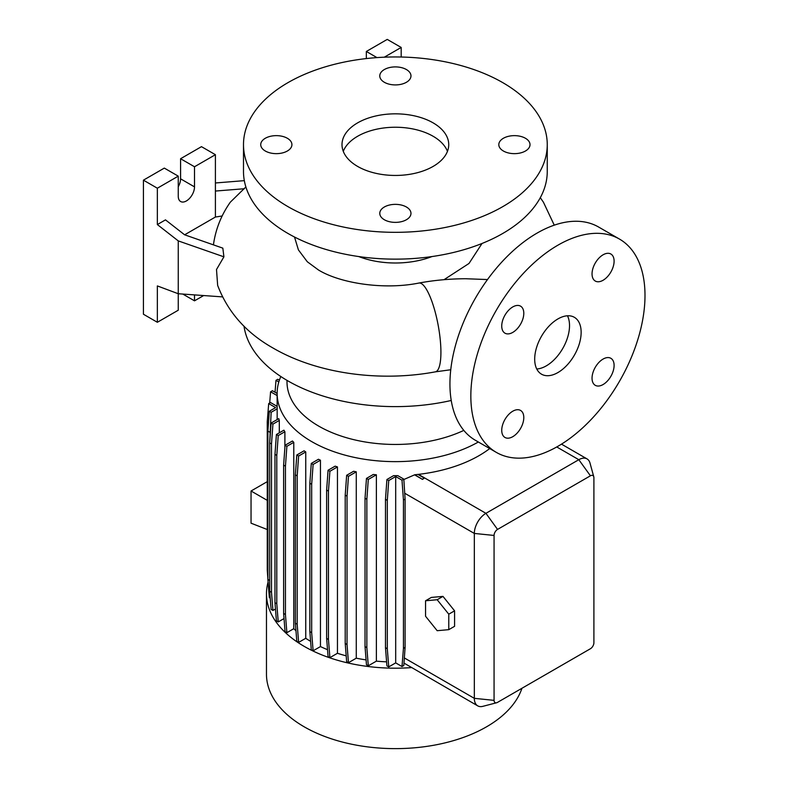 <?xml version="1.0" encoding="UTF-8"?>
<svg xmlns="http://www.w3.org/2000/svg" width="788" height="788" viewBox="0 0 788 788"><rect width="100%" height="100%" fill="white"/><g stroke="black" fill="none" stroke-linecap="round" stroke-linejoin="round"><path stroke-width="1.18" d="M487.496 279.553L465.669 278.735M557.914 372.557A32.84 18.961 120 0 0 579.377 343.617A32.84 18.961 120 0 0 574.334 317.298A32.84 18.961 120 0 0 557.914 318.933A32.84 18.961 120 0 0 536.461 347.863A32.84 18.961 120 0 0 541.504 374.182A32.84 18.961 120 0 0 557.914 372.557M536.756 368.991A32.84 18.961 120 0 0 546.311 365.849A32.84 18.961 120 0 0 567.468 315.791M287.354 138.274A15.602 9.003 0 0 0 270.353 136.324A15.602 9.003 0 0 0 260.729 144.637A15.602 9.003 0 0 0 265.3 151.01A15.602 9.003 0 0 0 282.301 152.961A15.602 9.003 0 0 0 291.924 144.637A15.602 9.003 0 0 0 287.354 138.274M406.401 69.541A15.602 9.003 0 0 0 389.4 67.591A15.602 9.003 0 0 0 379.777 75.914A15.602 9.003 0 0 0 384.337 82.277A15.602 9.003 0 0 0 401.338 84.237A15.602 9.003 0 0 0 410.972 75.914A15.602 9.003 0 0 0 406.401 69.541M525.448 138.274A15.602 9.003 0 0 0 508.447 136.324A15.602 9.003 0 0 0 498.814 144.637A15.602 9.003 0 0 0 503.384 151.01A15.602 9.003 0 0 0 520.385 152.961A15.602 9.003 0 0 0 530.009 144.637A15.602 9.003 0 0 0 525.448 138.274M406.401 206.998A15.602 9.003 0 0 0 389.4 205.047A15.602 9.003 0 0 0 379.777 213.371A15.602 9.003 0 0 0 384.337 219.734A15.602 9.003 0 0 0 401.338 221.694A15.602 9.003 0 0 0 410.972 213.371A15.602 9.003 0 0 0 406.401 206.998M512.761 332.408A15.602 9.003 120 0 0 522.956 318.657A15.602 9.003 120 0 0 520.563 306.158A15.602 9.003 120 0 0 512.761 306.936A15.602 9.003 120 0 0 502.577 320.677A15.602 9.003 120 0 0 504.96 333.176A15.602 9.003 120 0 0 512.761 332.408M603.076 280.272A15.602 9.003 120 0 0 613.261 266.521A15.602 9.003 120 0 0 610.877 254.022A15.602 9.003 120 0 0 603.076 254.8A15.602 9.003 120 0 0 592.881 268.541A15.602 9.003 120 0 0 595.275 281.04A15.602 9.003 120 0 0 603.076 280.272M603.076 384.544A15.602 9.003 120 0 0 613.261 370.803A15.602 9.003 120 0 0 610.877 358.304A15.602 9.003 120 0 0 603.076 359.072A15.602 9.003 120 0 0 592.881 372.822A15.602 9.003 120 0 0 595.275 385.322A15.602 9.003 120 0 0 603.076 384.544M512.761 436.69A15.602 9.003 120 0 0 522.956 422.939A15.602 9.003 120 0 0 520.563 410.44A15.602 9.003 120 0 0 512.761 411.218A15.602 9.003 120 0 0 502.577 424.959A15.602 9.003 120 0 0 504.96 437.458A15.602 9.003 120 0 0 512.761 436.69M557.914 446.294A123.145 71.097 -60 0 1 496.341 452.391A123.145 71.097 -60 0 1 477.469 353.714A123.145 71.097 -60 0 1 557.914 245.186A123.145 71.097 -60 0 1 619.496 239.089A123.145 71.097 -60 0 1 638.369 337.776A123.145 71.097 -60 0 1 557.914 446.294M496.341 452.391L475.45 440.325A123.145 71.097 -60 0 1 456.567 341.647A123.145 71.097 -60 0 1 537.022 233.13A123.145 71.097 -60 0 1 598.594 227.023L619.496 239.089M222.167 215.991L215.41 217.035L215.41 154.694L194.508 166.761L194.508 186.874A11.495 6.639 -60 0 1 186.382 200.95A11.495 6.639 -60 0 1 180.629 201.521A11.495 6.639 -60 0 1 178.255 196.261L178.255 176.148L157.354 188.214L157.354 224.57L165.48 219.872L184.579 234.785L222.827 248.141L223.92 256.829L216.503 269.526L217.655 285.384C227.801 312.107 246.349 333.048 273.288 348.178C317.298 373.768 379.865 382.21 435.36 371.847A45.152 11.239 79.5 0 0 440.916 352.275A45.152 11.239 79.5 0 0 433.331 305.665A45.152 11.239 79.5 0 0 418.94 283.04C434.612 280.154 450.588 278.725 466.87 278.735M286.999 380.368L286.999 381.885A108.37 62.567 0 0 0 318.736 426.121A108.37 62.567 0 0 0 463.817 430.396M280.814 376.506A118.23 68.26 0 0 0 277.14 393.379A118.23 68.26 0 0 0 311.772 441.644A118.23 68.26 0 0 0 478.346 441.999M268.097 582.017A128.897 74.417 0 0 0 266.472 593.768L266.472 674.213A128.897 74.417 0 0 0 304.227 726.832A128.897 74.417 0 0 0 433.173 745.359A128.897 74.417 0 0 0 521.942 688.269M266.472 593.768A128.897 74.417 0 0 0 304.227 646.387A128.897 74.417 0 0 0 411.76 667.584L477.725 705.861A16.42 9.476 -60 0 1 474.327 698.335L474.327 533.437A16.42 9.476 -60 0 1 485.93 513.323L578.816 459.7A16.42 9.476 -60 0 1 587.03 458.892A16.42 9.476 -60 0 1 590.015 463.098L593.788 476.809A4.925 2.847 120 0 0 590.429 475.794L497.543 529.418A4.925 2.847 120 0 0 494.066 535.446L494.066 700.355A4.925 2.847 120 0 0 496.627 702.748A4.925 2.847 120 0 0 497.543 702.364L590.429 648.731A4.925 2.847 120 0 0 593.906 642.703L593.906 477.804A4.925 2.847 120 0 0 593.788 476.809M244.004 326.173A151.887 87.685 0 0 0 287.975 380.939A151.887 87.685 0 0 0 451.238 400.471M358.737 256.553A65.68 37.922 0 0 0 432.001 256.553M482.039 243.462L469.008 263.458L444.008 279.691M243.492 144.637L243.492 171.459A151.887 87.685 0 0 0 287.975 233.465A151.887 87.685 0 0 0 453.494 252.465A151.887 87.685 0 0 0 547.256 171.459L547.256 144.637A151.887 87.685 0 0 0 502.764 82.632A151.887 87.685 0 0 0 337.244 63.631A151.887 87.685 0 0 0 243.492 144.637A151.887 87.685 0 0 0 287.975 206.643A151.887 87.685 0 0 0 453.494 225.654A151.887 87.685 0 0 0 547.256 144.637M433.104 122.859A53.367 30.811 0 0 0 374.95 116.181A53.367 30.811 0 0 0 342.002 144.637A53.367 30.811 0 0 0 357.634 166.426A53.367 30.811 0 0 0 415.788 173.104A53.367 30.811 0 0 0 448.736 144.637A53.367 30.811 0 0 0 433.104 122.859M447.456 151.345A53.367 30.811 0 0 0 433.104 136.265A53.367 30.811 0 0 0 380.466 128.464A53.367 30.811 0 0 0 343.282 151.345M294.525 237.03L298.396 249.875L307.3 261.754L318.451 269.969C340.091 283.276 383.963 290.142 418.94 283.04M245.876 186.963L230.342 202.152C221.743 214.336 216.237 227.712 213.814 242.29A174.503 100.746 0 0 0 213.459 244.871M320.45 460.222A118.23 68.26 180 0 1 318.46 459.256L311.29 463.403L313.112 464.457L320.45 460.222L320.45 646.574A118.23 68.26 0 0 0 327.522 649.676M337.451 466.92A118.23 68.26 180 0 1 335.146 466.151L328.074 470.239L329.896 471.283L337.451 466.92L337.451 653.282A118.23 68.26 0 0 0 346.198 655.843M356.274 471.835A118.23 68.26 180 0 1 353.605 471.273L346.651 475.292L348.473 476.336L356.274 471.835L356.274 658.187A118.23 68.26 0 0 0 366.085 659.901M376.378 474.79A118.23 68.26 180 0 1 373.285 474.474L366.469 478.405L368.291 479.459L376.378 474.79L376.378 661.142A118.23 68.26 0 0 0 386.603 661.841M397.812 475.656A118.23 68.26 180 0 1 393.557 475.666L386.918 479.498L388.74 480.552L395.694 476.543L395.694 662.895L401.998 666.54L403.82 665.486L405.091 647.411L405.091 499.07L403.82 479.134L397.812 475.656M489.712 448.559A118.23 68.26 180 0 1 418.448 474.366L417.916 474.425A118.23 68.26 180 0 1 414.823 474.74L403.85 479.508M442.974 596.388L431.361 597.422L425.559 600.771L425.559 616.255L437.173 630.695L448.776 629.661L454.587 626.312L454.587 610.828L442.974 596.388L437.173 599.737L425.559 600.771M269.713 442.354L271.151 412.291L277.169 408.824A118.23 68.26 180 0 1 277.14 407.416L277.14 393.379M277.169 408.824L277.169 419.561M279.307 420.428A118.23 68.26 180 0 1 278.755 418.645L271.111 423.058L272.934 424.111L279.307 420.428L279.307 432.839M284.892 431.726A118.23 68.26 180 0 1 283.907 430.179L276.411 434.513L278.233 435.567L284.892 431.726L284.892 447.633M293.786 442.334A118.23 68.26 180 0 1 292.446 441.004L285.059 445.269L286.881 446.323L293.786 442.334L293.786 628.686A118.23 68.26 0 0 0 295.963 630.725M305.754 451.938A118.23 68.26 180 0 1 304.079 450.795L296.81 454.991L298.632 456.045L305.754 451.938L305.754 638.29A118.23 68.26 0 0 0 310.62 641.363M404.017 663.112L411.76 667.584M395.694 662.895L388.74 666.904L387.302 648.731L387.302 500.39L388.74 480.552M386.918 479.498L385.48 499.336L385.48 647.677L386.918 665.86L388.74 666.904M376.378 661.142L368.291 665.811L366.853 647.638L366.853 499.296L368.291 479.459M366.469 478.405L365.031 498.243L365.031 646.584L366.469 664.767L368.291 665.811M356.274 658.187L348.473 662.698L347.035 644.515L347.035 496.174L348.473 476.336M346.651 475.292L345.213 495.12L345.213 643.471L346.651 661.644L348.473 662.698M337.451 653.282L329.896 657.645L328.458 639.462L328.458 491.121L329.896 471.283M328.074 470.239L326.636 490.067L326.636 638.418L328.074 656.591L329.896 657.645M320.45 646.574L313.112 650.809L311.674 632.636L311.674 484.295L313.112 464.457M311.29 463.403L309.851 483.241L309.851 631.582L311.29 649.755L313.112 650.809M305.754 638.29L298.632 642.397L297.184 624.224L297.184 475.883L298.632 456.045M296.81 454.991L295.362 474.829L295.362 623.17L296.81 641.343L298.632 642.397M293.786 628.686L286.881 632.675L285.443 614.502L285.443 466.161L286.881 446.323M285.059 445.269L283.621 465.107L283.621 613.448L285.059 631.621L286.881 632.675M284.025 618.57L278.233 621.919L276.795 603.746L276.795 455.405L278.233 435.567M276.411 434.513L274.973 454.351L274.973 602.692L276.411 620.865L278.233 621.919M275.465 608.996L272.934 610.464L271.496 592.29L271.496 443.949L272.934 424.111M271.111 423.058L269.673 442.895L269.673 591.236L271.111 609.41L272.934 610.464M269.673 580.451L267.89 579.426L269.329 597.6L270.215 598.112M268.728 589.966L268.314 584.824M414.823 474.977L422.476 479.399L424.289 478.109L417.916 474.425M496.627 702.748L482.867 706.334A16.42 9.476 -60 0 1 477.725 705.861M401.181 57.012L401.181 47.447L384.308 57.189M401.181 47.447L387.243 39.4L366.341 51.466L366.341 58.568M376.969 57.603L366.341 51.466M157.354 224.57L178.255 240.892L178.255 293.737L222.482 296.889M178.255 240.892L223.92 256.829M157.354 322.282L157.354 285.926L178.255 293.737L178.255 310.216L157.354 322.282L143.426 314.235L143.426 180.166L164.318 168.1L178.255 176.148M244.329 180.649L215.41 182.974M215.41 191.051L244.29 188.736M194.508 294.899L194.508 300.829L203.659 295.549M215.41 217.035L184.628 234.804M215.41 154.694L201.472 146.657L180.58 158.723L180.58 178.827A11.495 6.639 -60 0 1 178.255 186.736M194.508 166.761L180.58 158.723M157.354 188.214L143.426 180.166M194.508 300.829L182.786 294.062M269.673 591.236L271.496 592.29M269.673 442.895L271.496 443.949M309.851 631.582L311.674 632.636M309.851 483.241L311.674 484.295M401.998 666.54L403.446 648.366L405.091 647.411M403.446 648.366L403.446 500.025L405.091 499.07M403.446 500.025L401.998 480.188L403.82 479.134M385.48 647.677L387.302 648.731M385.48 499.336L387.302 500.39M401.998 480.188L395.694 476.543M267.25 500.36L251.047 491.003L251.047 523.183L267.25 529.526M267.25 481.655L251.047 491.003M269.693 403.003L270.579 391.784L272.402 390.73L277.14 393.458M270.579 391.784L277.14 395.566M274.973 602.692L276.795 603.746M274.973 454.351L276.795 455.405M326.636 638.418L328.458 639.462M326.636 490.067L328.458 491.121M422.476 479.399L414.823 474.74M424.289 478.109L422.466 479.153M267.89 578.924L267.25 570.108L267.25 421.757L268.688 403.584L270.511 402.53L277.14 406.362M268.688 403.584L275.642 407.603L269.329 411.247L271.151 412.291M267.89 579.426L267.89 431.085L269.713 432.129M267.89 431.085L269.329 411.247M283.621 613.448L285.443 614.502M283.621 465.107L285.443 466.161M345.213 643.471L347.035 644.515M345.213 495.12L347.035 496.174M295.362 623.17L297.184 624.224M295.362 474.829L297.184 475.883M365.031 646.584L366.853 647.638M365.031 498.243L366.853 499.296M275.042 392.247L275.987 380.338L277.809 379.284L279.366 380.19M275.987 380.338L278.804 381.963M448.776 629.661L448.776 614.177L454.587 610.828M448.776 614.177L437.173 599.737M494.066 700.355L474.327 698.335L404.264 657.891M494.066 535.446L474.327 533.437L404.668 493.219M590.429 475.794L578.816 459.7L556.752 446.963M497.543 529.418L485.93 513.323L418.448 474.366M194.508 186.874L180.58 178.827M587.03 458.892L561.489 444.146M450.756 369.749L435.36 371.847M554.26 225.161L543.444 202.24L540.302 197.68"/></g></svg>
